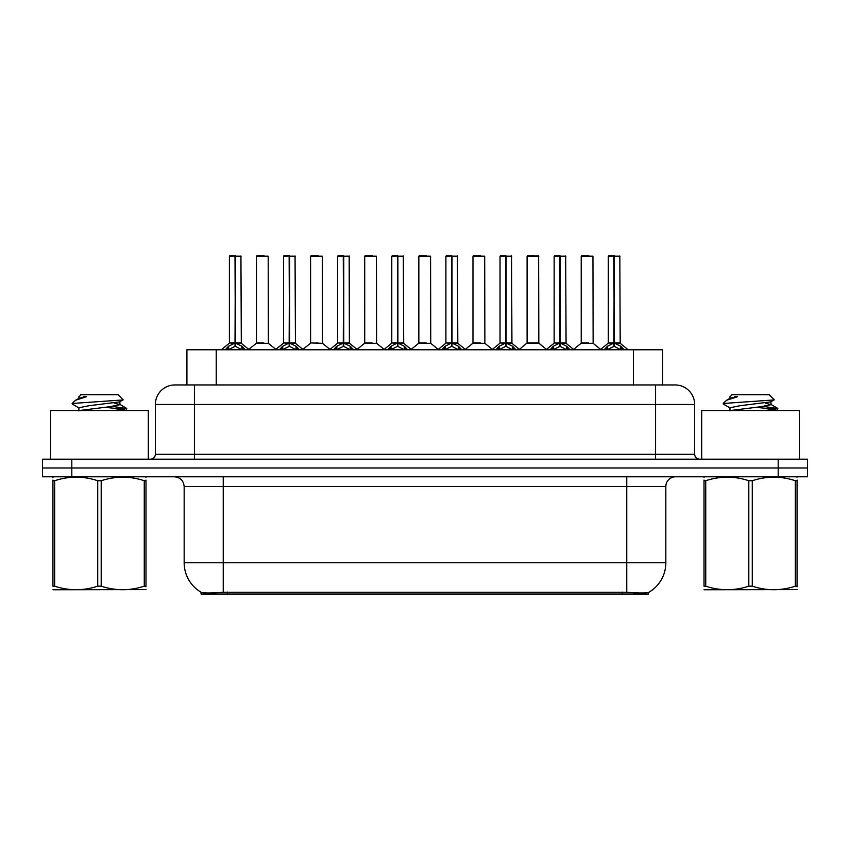 <?xml version="1.0" encoding="UTF-8"?>
<svg xmlns="http://www.w3.org/2000/svg" width="850" height="850" viewBox="0 0 850 850"><rect width="100%" height="100%" fill="white"/><g stroke="black" fill="none" stroke-linecap="round" stroke-linejoin="round"><path stroke-width="1.27" d="M181.73 384.944L186.915 384.944L186.915 349.775L662.692 349.775L662.692 384.944M648.539 592.429L648.539 594.023L201.067 594.023L201.067 592.259C203.596 593.236 210.991 593.236 223.242 592.259L626.758 592.259C638.987 593.236 646.383 593.236 648.933 592.259A34.191 34.191 0 0 0 665.837 562.764L665.837 486.551A9.775 9.775 0 0 1 675.601 476.786M201.067 592.259A34.191 34.191 0 0 1 184.163 562.764L184.163 486.551C183.589 480.622 180.327 477.36 174.399 476.786M71.814 459.191L807.5 459.191L807.5 467.989L42.5 467.989L42.5 476.786L71.814 476.786L71.814 467.989L42.5 467.989L42.5 459.191L71.814 459.191L71.814 467.989L807.5 467.989L807.5 476.786L71.814 476.786M175.185 384.944L675.112 384.944A19.539 19.539 0 0 1 694.652 404.483L694.652 454.314C694.949 457.279 696.575 458.904 699.539 459.191M174.887 384.944A19.539 19.539 0 0 0 155.348 404.483L155.348 454.314A4.887 4.887 0 0 1 150.461 459.191M225.25 349.775L228.607 346.248L235.004 343.007L235.004 346.418L235.354 255.977L229.596 255.977L235.184 255.977L235.184 342.933L241.921 346.248L245.278 349.775M235.014 255.977L229.404 256.169L229.404 342.933L235.004 343.007M235.524 343.007L235.524 346.418L235.354 342.933L241.124 342.933L235.524 342.933L235.514 255.977M236.162 343.315L241.304 343.315L240.933 255.977M235.004 256.169L235.354 342.933M235.184 255.977L233.314 255.977M234.366 343.315L229.404 342.933L235.269 342.933M241.921 346.248L241.921 349.775L235.524 346.418M235.004 346.418L229.553 349.116M263.808 342.933L262.076 342.933M256.466 256.169L268.186 256.169L268.366 343.315L256.286 343.315L262.331 342.933L256.466 342.933L256.466 256.169L268.186 256.169M264.286 255.977L256.658 255.977M279.384 349.775L282.731 346.248L289.138 343.007L289.138 346.418L289.478 255.977L283.719 255.977L289.308 255.977L289.308 342.933L296.044 346.248L299.402 349.775M289.149 255.977L283.528 256.169L283.528 342.933L289.138 343.007M289.648 343.007L289.648 346.418L289.478 342.933L295.258 342.933L289.648 342.933L289.638 255.977M290.286 343.315L295.428 343.315L295.056 255.977M289.138 256.169L289.478 342.933M289.308 255.977L287.438 255.977M288.49 343.315L283.528 342.933L289.393 342.933M296.034 349.786L289.648 346.418M289.138 346.418L283.677 349.116M333.508 349.775L336.855 346.248L343.262 343.007L343.262 346.418L343.602 255.977L337.854 255.977L343.432 255.977L343.432 342.933L350.179 346.248L353.526 349.775M343.272 255.977L337.652 256.169L337.652 342.933L343.262 343.007M343.772 343.007L343.772 346.418L343.602 342.933L349.382 342.933L349.18 255.977M349.382 256.169L343.772 256.169L343.772 342.933L349.562 343.315L344.42 343.315M343.262 256.169L343.602 342.933M343.432 255.977L341.562 255.977M342.614 343.315L337.663 342.933L343.517 342.933M350.158 349.786L343.772 346.418M343.262 346.418L337.801 349.116M387.632 349.775L390.989 346.248L397.386 343.007L397.386 346.418L397.726 255.977L391.978 255.977L397.556 255.977L397.556 342.933L404.303 346.248L407.649 349.775M397.396 255.977L391.786 256.169L391.786 342.933L397.386 343.007M397.896 343.007L397.896 346.418L397.726 342.933L403.506 342.933L397.896 342.933L397.896 255.977M398.544 343.315L403.686 343.315L403.314 255.977M397.386 256.169L397.726 342.933M397.556 255.977L395.686 255.977M396.748 343.315L391.786 342.933L397.641 342.933M404.303 346.248L404.303 349.775L397.896 346.418M397.386 346.418L391.924 349.116M441.756 349.775L445.113 346.248L451.509 343.007L451.509 346.418L451.86 255.977L446.101 255.977L451.69 255.977L451.69 342.933L458.426 346.248L461.784 349.775M451.52 255.977L445.91 256.169L445.91 342.933L451.509 343.007M452.03 343.007L452.03 346.418L451.86 342.933L457.629 342.933L452.03 342.933L452.019 255.977M452.668 343.315L457.81 343.315L457.438 255.977M451.509 256.169L451.86 342.933M451.69 255.977L449.82 255.977M450.872 343.315L445.91 342.933L451.775 342.933M458.426 346.248L458.426 349.775L452.03 346.418M451.509 346.418L446.059 349.116M317.932 342.933L316.2 342.933M322.32 256.169L310.59 256.169L322.32 256.169L322.49 343.315L310.601 342.933M318.41 255.977L310.792 255.977M310.59 256.169L310.59 342.933M372.056 342.933L370.324 342.933M364.714 256.169L376.444 256.169L376.624 343.315L364.544 343.315L370.579 342.933L364.724 342.933L364.714 256.169L376.444 256.169M372.534 255.977L364.916 255.977M426.19 342.933L424.447 342.933M418.848 256.169L430.567 256.169L430.748 343.315L418.668 343.315L424.703 342.933L418.848 342.933L418.848 256.169L430.567 256.169M426.658 255.977L419.039 255.977M148.314 459.191L148.314 410.539L50.607 410.539L50.607 459.191M799.393 459.191L799.393 410.539L701.686 410.539L701.686 459.191M145.988 589.602L52.934 589.762M145.988 586.808L145.988 586.171C145.988 590.899 145.988 590.899 145.988 586.171L144.266 586.171L144.266 480.728C129.965 476 115.611 476 101.192 480.728L97.729 480.728C83.438 476 69.073 476 54.655 480.728L52.934 480.728C52.934 476 52.934 476 52.934 480.728L52.934 480.091M101.192 480.728L101.192 586.171C115.483 590.899 129.848 590.899 144.266 586.171M101.192 586.171L97.729 586.171L97.729 480.728M145.988 480.101L145.988 480.728C145.988 476 145.988 476 145.988 480.728L144.266 480.728M145.988 477.233L145.382 476.786M113.953 410.539L126.756 408.542L112.508 406.428M126.161 410.539L126.756 408.542M124.791 409.275L104.539 407.331M79.146 408.064L72.356 404.101L72.877 403.421L72.165 403.888M78.88 410.869L78.88 407.766L89.165 405.694L119.776 401.859L123.133 399.776L118.076 394.708L80.846 394.708L79.177 396.684M123.069 399.936L72.877 403.421M72.165 403.399L75.501 400.276L86.498 396.684L83.279 396.684M53.539 476.786L52.934 477.296M145.988 480.728L145.988 586.171M54.655 480.728L54.655 586.171L52.934 586.171L52.934 480.728M54.655 586.171C68.956 590.899 83.311 590.899 97.729 586.171M52.934 586.171C52.934 590.899 52.934 590.899 52.934 586.171M119.776 401.859L120.041 404.664L114.144 403.112M79.188 410.539L109.746 406.725L120.041 404.664M75.501 400.276L79.146 398.151L86.498 396.684M797.066 589.602L704.013 589.762M797.066 586.808L797.066 586.171C797.066 590.899 797.066 590.899 797.066 586.171L795.345 586.171L795.345 480.728C781.044 476 766.689 476 752.271 480.728L748.808 480.728C734.517 476 720.152 476 705.734 480.728L704.013 480.728C704.013 476 704.013 476 704.013 480.728L704.013 480.091M752.271 480.728L752.271 586.171C766.562 590.899 780.927 590.899 795.345 586.171M752.271 586.171L748.808 586.171L748.808 480.728M797.066 480.101L797.066 480.728C797.066 476 797.066 476 797.066 480.728L795.345 480.728M797.066 477.233L796.461 476.786M765.032 410.539L777.835 408.542L763.587 406.428M777.251 410.539L777.835 408.542M775.869 409.275L755.629 407.331M730.224 408.064L723.435 404.101L723.956 403.421L723.244 403.888M729.959 410.869L729.959 407.766L740.254 405.694L770.854 401.859L774.212 399.776L769.154 394.708L731.924 394.708L730.256 396.684M774.148 399.936L723.956 403.421M723.244 403.399L726.58 400.276L737.577 396.684L734.357 396.684M704.618 476.786L704.013 477.296M797.066 480.728L797.066 586.171M705.734 480.728L705.734 586.171L704.013 586.171L704.013 480.728M705.734 586.171C720.035 590.899 734.389 590.899 748.808 586.171M704.013 586.171C704.013 590.899 704.013 590.899 704.013 586.171M770.854 401.859L771.12 404.664L765.223 403.112M730.267 410.539L760.835 406.725L771.12 404.664M726.58 400.276L730.224 398.151L737.577 396.684M495.89 349.775L499.237 346.248L505.644 343.007L505.644 346.418L505.984 255.977L500.225 255.977L505.814 255.977L505.814 342.933L512.55 346.248L515.908 349.775M505.654 255.977L500.034 256.169L500.034 342.933L505.644 343.007M506.154 343.007L506.154 346.418L505.984 342.933L511.764 342.933L506.154 342.933L506.143 255.977M506.791 343.315L511.934 343.315L511.562 255.977M505.644 256.169L505.984 342.933M505.814 255.977L503.944 255.977M504.996 343.315L500.034 342.933L505.899 342.933M512.55 346.248L512.55 349.775L506.154 346.418M505.644 346.418L500.183 349.116M550.014 349.775L553.361 346.248L559.768 343.007L559.768 346.418L560.107 255.977L554.359 255.977L559.938 255.977L559.938 342.933L566.684 346.248L570.031 349.775M559.778 255.977L554.157 256.169L554.157 342.933L559.768 343.007M560.278 343.007L560.278 346.418L560.107 342.933L565.888 342.933L560.278 342.933L560.267 255.977M560.926 343.315L566.068 343.315L565.686 255.977M559.768 256.169L560.107 342.933M559.938 255.977L558.067 255.977M559.119 343.315L554.168 342.933L560.023 342.933M566.684 346.248L566.684 349.775L560.278 346.418M559.768 346.418L554.306 349.116M604.138 349.775L607.495 346.248L613.891 343.007L613.891 346.418L614.231 255.977L608.483 255.977L614.061 255.977L614.061 342.933L620.808 346.248L624.155 349.775M613.902 255.977L608.292 256.169L608.292 342.933L613.891 343.007M614.401 343.007L614.401 346.418L614.231 342.933L620.011 342.933L614.401 342.933L614.401 255.977M615.049 343.315L620.192 343.315L619.82 255.977M613.891 256.169L614.231 342.933M614.061 255.977L612.191 255.977M613.254 343.315L608.292 342.933L614.146 342.933M620.808 346.248L620.808 349.775L614.401 346.418M613.891 346.418L608.43 349.116M480.314 342.933L478.582 342.933M472.972 256.169L484.691 256.169L484.872 343.315L472.791 343.315L478.837 342.933L472.972 342.933L472.972 256.169L484.691 256.169M480.792 255.977L473.163 255.977M534.438 342.933L538.826 342.933L538.624 255.977L527.096 256.169L527.096 342.933L532.706 342.933M534.916 255.977L527.298 255.977M533.216 342.933L527.096 342.933L519.424 349.382M588.561 342.933L586.829 342.933M581.219 256.169L592.949 256.169L593.13 343.315L581.049 343.315L587.084 342.933L581.23 342.933L581.219 256.169L592.949 256.169M589.039 255.977L581.421 255.977M622.157 594.023L622.157 592.089M227.449 594.023L227.449 592.089M216.229 384.944L216.229 349.775M633.378 384.944L633.378 349.775M626.758 476.786L626.758 486.551L184.163 486.551M665.837 486.551L626.758 486.551L626.758 562.764L665.837 562.764M626.758 592.259L626.758 562.764L223.242 562.764L223.242 592.259M184.163 562.764L223.242 562.764L223.242 476.786M778.186 476.786L778.186 459.191M694.652 404.483L155.348 404.483M194.427 459.191L194.427 384.944M155.348 454.314L694.652 454.314M655.573 384.944L655.573 459.191M241.124 256.169L235.524 256.169M242.951 347.129L242.951 349.775M228.607 346.248L228.607 349.775M227.577 347.129L227.577 349.775M295.258 256.169L289.648 256.169M296.044 346.248L296.044 349.775M297.075 347.129L297.075 349.775M282.731 346.248L282.731 349.775M281.701 347.129L281.701 349.775M350.179 346.248L350.179 349.775M351.199 347.129L351.199 349.775M336.855 346.248L336.855 349.775M335.835 347.129L335.835 349.775M403.506 256.169L397.896 256.169M405.333 347.129L405.333 349.775M390.989 346.248L390.989 349.775M389.959 347.129L389.959 349.775M457.629 256.169L452.03 256.169M459.457 347.129L459.457 349.775M445.113 346.248L445.113 349.775M444.082 347.129L444.082 349.775M511.764 256.169L506.154 256.169M513.581 347.129L513.581 349.775M499.237 346.248L499.237 349.775M498.206 347.129L498.206 349.775M565.888 256.169L560.278 256.169M567.704 347.129L567.704 349.775M553.361 346.248L553.361 349.775M552.341 347.129L552.341 349.775M620.011 256.169L614.401 256.169M621.839 347.129L621.839 349.775M607.495 346.248L607.495 349.775M606.464 347.129L606.464 349.775M532.961 342.933L538.996 343.315L526.915 343.315M538.826 256.169L527.096 256.169M229.224 343.315L221.255 349.775M241.304 343.315L249.273 349.775M256.286 343.315L248.795 349.382M268.366 343.315L275.857 349.382M283.348 343.315L275.379 349.775M295.428 343.315L303.397 349.775M337.482 343.315L329.513 349.775M349.562 343.315L357.521 349.775M391.606 343.315L383.637 349.775M403.686 343.315L411.655 349.775M445.729 343.315L437.761 349.775M457.81 343.315L465.779 349.775M310.409 343.315L302.919 349.382M322.49 343.315L329.981 349.382M364.544 343.315L357.053 349.382M376.624 343.315L384.115 349.382M418.668 343.315L411.177 349.382M430.748 343.315L438.239 349.382M78.88 396.684L78.88 398.459M119.776 404.356L126.565 408.319M729.959 396.684L729.959 398.459M770.854 404.356L777.644 408.319M499.853 343.315L491.884 349.775M511.934 343.315L519.903 349.775M553.987 343.315L546.019 349.775M566.068 343.315L574.026 349.775M608.111 343.315L600.143 349.775M620.192 343.315L628.161 349.775M472.791 343.315L465.301 349.382M484.872 343.315L492.362 349.382M538.996 343.315L546.486 349.382M581.049 343.315L573.559 349.382M593.13 343.315L600.621 349.382"/></g></svg>
